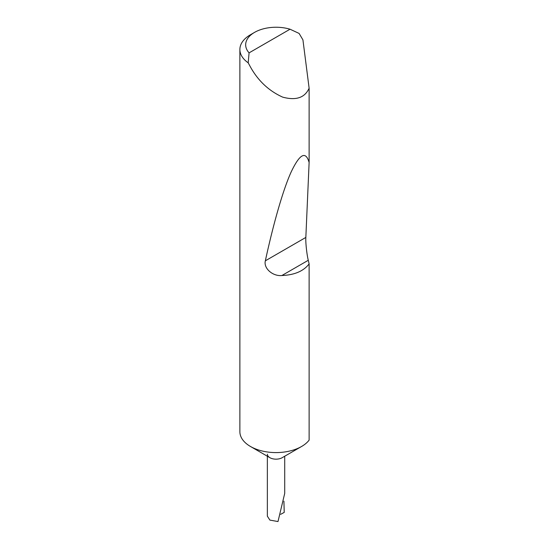 <?xml version="1.0" encoding="UTF-8"?>
<svg xmlns="http://www.w3.org/2000/svg" width="549" height="549" viewBox="0 0 549 549"><rect width="100%" height="100%" fill="white"/><g stroke="black" fill="none" stroke-linecap="round" stroke-linejoin="round"><path stroke-width="0.82" d="M309.121 263.891C303.583 271.137 294.511 275.008 281.898 275.516C272.922 276.511 263.383 268.42 265.352 260.809C272.963 225.591 282.653 190.826 291.039 172.228C299.72 153.85 305.745 150.611 309.121 162.511L305.841 237.429C305.484 242.061 306.822 254.626 308.277 260.288L309.121 263.891L309.121 440.126A36.159 20.876 180 0 1 301.6 446.474L282.172 457.694A8.674 5.01 180 0 1 269.895 457.694L250.468 446.474A36.159 20.876 180 0 1 239.879 431.713L239.879 49.506A36.159 20.876 180 0 1 250.468 34.745L254.558 32.377A30.373 17.534 0 0 0 249.081 52.862L248.196 62.819A36.159 20.876 180 0 1 239.879 49.506M301.6 446.474A36.159 20.876 180 0 1 250.468 446.474L269.895 457.694A8.674 5.01 180 0 1 267.356 454.153M267.356 456.226L267.356 516.184L269.895 520.095L277.993 521.55L284.711 493.386L284.711 456.226M249.081 52.862L290.037 29.221L299.102 33.427L302.931 39.878L309.121 88.197C304.853 97.756 296.041 100.735 282.694 97.139C268.962 90.962 258.222 80.923 250.468 67.019L248.196 62.819M309.121 88.197L309.121 162.511M283.922 501.168L284.217 512.409L280.621 514.338M290.037 29.221A30.373 17.534 0 0 0 254.558 32.377M308.277 260.288L281.898 275.516M305.841 237.429L265.352 260.809"/></g></svg>
